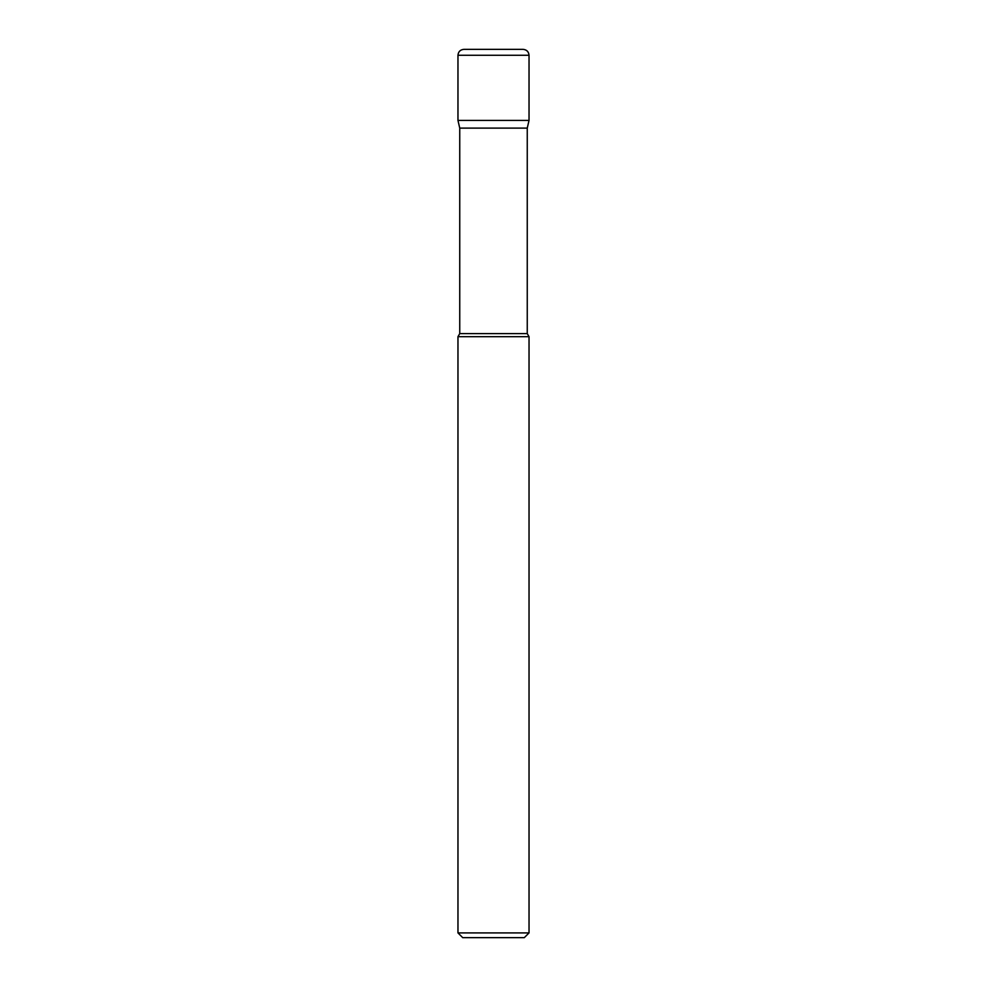<?xml version="1.0" encoding="UTF-8"?>
<svg xmlns="http://www.w3.org/2000/svg" width="987" height="987" viewBox="0 0 987 987"><rect width="100%" height="100%" fill="white"/><g stroke="black" fill="none" stroke-linecap="round" stroke-linejoin="round"><path stroke-width="0.74" stroke-dasharray="4.93 3.7" d="M457.968 336.678L529.032 336.678M529.032 932.912L457.968 932.912M462.706 937.65L524.294 937.65M459.745 333.606L527.255 333.606M459.745 128.113L527.255 128.113M457.968 120.414L529.032 120.414L457.968 120.414M523.11 49.35L463.89 49.35M457.968 55.272L529.032 55.272"/><path stroke-width="1.48" d="M529.032 336.678L457.968 336.678L457.968 932.912L529.032 932.912L529.032 336.678L527.255 333.606L459.745 333.606L457.968 336.678M529.032 932.912L524.294 937.65L462.706 937.65L457.968 932.912M459.745 333.606L459.745 128.113L527.255 128.113L527.255 333.606M527.255 128.113L529.032 120.414L457.968 120.414L529.032 120.414L529.032 55.272L457.968 55.272L457.968 120.414L459.745 128.113M457.968 55.272C458.313 51.669 460.287 49.695 463.89 49.35L523.11 49.35C526.713 49.695 528.687 51.669 529.032 55.272M493.5 49.35L523.11 49.35C526.676 49.732 528.65 51.706 529.032 55.272L529.032 120.414L493.5 120.414"/></g></svg>
